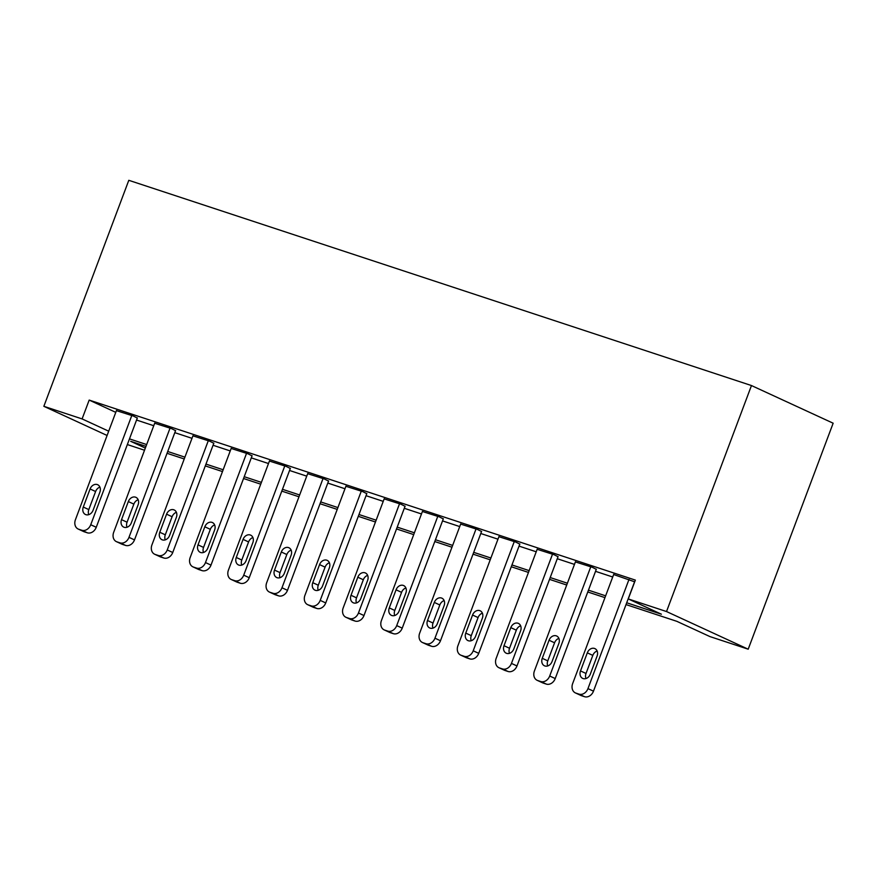 <?xml version="1.0" encoding="UTF-8"?>
<svg xmlns="http://www.w3.org/2000/svg" width="877" height="877" viewBox="0 0 877 877"><rect width="100%" height="100%" fill="white"/><g stroke="black" fill="none" stroke-linecap="round" stroke-linejoin="round"><path stroke-width="1.32" d="M144.53 450.23L127.34 444.562M626.025 604.582L676.847 621.333L709.953 636.592L748.202 649.199L833.15 423.207L751.468 385.551L128.798 180.311L43.85 406.314L82.098 418.921L108.704 431.188M626.704 602.773L661.39 614.207L628.272 598.936L635.354 580.103L89.18 400.087L115.786 412.354M136.56 420.05L153.749 425.718M174.808 432.657L191.997 438.325M213.056 445.264L230.245 450.931M251.304 457.871L268.483 463.538M289.553 470.478L306.731 476.145M327.801 483.084L344.979 488.752M366.049 495.691L383.227 501.359M404.297 508.298L421.475 513.966M442.545 520.905L459.723 526.573M480.782 533.512L497.972 539.18M519.031 546.119L536.22 551.786M557.279 558.726L574.468 564.393M595.527 571.333L612.716 577M634.707 581.824L613.648 574.523M596.283 569.326L592.293 567.287L575.4 561.916M558.035 556.72L554.045 554.681L537.152 549.309M519.787 544.113L515.797 542.074L498.903 536.702M481.539 531.506L477.548 529.467L460.655 524.095M443.291 518.91L439.3 516.86L422.407 511.488M405.042 506.303L401.052 504.253L384.159 498.881M366.794 493.696L362.804 491.646L345.911 486.275M328.546 481.089L324.556 479.05L307.663 473.668M290.298 468.482L286.308 466.443L269.414 461.061M252.05 455.876L248.059 453.837L231.166 448.454M213.802 443.269L209.811 441.23L192.918 435.847M175.553 430.662L171.563 428.623L154.67 423.24M137.305 418.055L133.326 416.016L116.422 410.633M89.18 400.087L82.098 418.921M628.272 598.936L666.52 611.543L751.468 385.551M43.85 406.314L107.093 435.474M145.988 446.36L130.662 441.306L145.341 448.081M604.955 597.632L587.776 591.975M566.717 585.025L549.528 579.368M528.469 572.418L511.28 566.761M490.221 559.822L473.032 554.154M451.973 547.215L434.784 541.548M413.725 534.608L396.536 528.941M375.477 522.001L358.287 516.334M337.228 509.394L320.039 503.727M298.98 496.788L281.791 491.12M260.732 484.181L243.543 478.513M222.484 471.574L205.295 465.906M184.236 458.967L167.047 453.299M748.202 649.199L666.52 611.543M129.478 438.884L146.667 444.551M167.726 451.491L184.915 457.158M205.974 464.097L223.164 469.765M244.223 476.704L261.412 482.372M282.471 489.311L299.66 494.979M320.719 501.918L337.908 507.586M358.967 514.525L376.156 520.193M397.215 527.132L414.404 532.799M435.463 539.739L452.653 545.406M473.712 552.346L490.901 558.013M511.96 564.952L529.149 570.62M550.208 577.559L567.386 583.227M588.456 590.166L605.634 595.834M629.017 579.39L587.952 688.62A8.057 6.424 -65.2 0 1 579.006 694.135L575.948 693.126A8.057 6.424 -65.2 0 1 575.4 692.918A8.057 6.424 -65.2 0 1 572.659 683.578L613.714 574.347M575.4 692.918L580.925 695.461A8.057 6.424 114.8 0 0 581.462 695.68L584.52 696.689A8.057 6.424 114.8 0 0 593.477 691.164L634.597 581.769M590.298 674.161A6.446 5.141 114.8 0 1 582.701 678.403A6.446 5.141 114.8 0 1 580.508 670.927L587.305 652.85A6.446 5.141 114.8 0 1 594.902 648.607A6.446 5.141 114.8 0 1 597.094 656.073L590.298 674.161M585.979 678.535A6.446 5.141 114.8 0 1 586.022 673.47L592.819 655.393A6.446 5.141 114.8 0 1 597.138 651.008M590.769 566.783L549.704 676.014A8.057 6.424 -65.2 0 1 540.758 681.539L537.7 680.53A8.057 6.424 -65.2 0 1 537.152 680.311A8.057 6.424 -65.2 0 1 534.411 670.971L575.465 561.74M537.152 680.311L542.677 682.854A8.057 6.424 114.8 0 0 543.214 683.073L546.272 684.082A8.057 6.424 114.8 0 0 555.229 678.557L596.349 569.162M552.05 661.554A6.446 5.141 114.8 0 1 544.453 665.796A6.446 5.141 114.8 0 1 542.26 658.32L549.057 640.243A6.446 5.141 114.8 0 1 556.654 636A6.446 5.141 114.8 0 1 558.846 643.466L552.05 661.554M547.73 665.928A6.446 5.141 114.8 0 1 547.774 660.863L554.571 642.786A6.446 5.141 114.8 0 1 558.89 638.401M552.521 554.176L511.455 663.407A8.057 6.424 -65.2 0 1 502.51 668.932L499.452 667.923A8.057 6.424 -65.2 0 1 498.903 667.704A8.057 6.424 -65.2 0 1 496.163 658.364L537.217 549.134M498.903 667.704L504.428 670.247A8.057 6.424 114.8 0 0 504.966 670.466L508.024 671.475A8.057 6.424 114.8 0 0 516.981 665.95L558.101 556.555M513.801 648.947A6.446 5.141 114.8 0 1 506.204 653.19A6.446 5.141 114.8 0 1 504.012 645.713L510.809 627.636A6.446 5.141 114.8 0 1 518.406 623.394A6.446 5.141 114.8 0 1 520.598 630.859L513.801 648.947M509.482 653.321A6.446 5.141 114.8 0 1 509.526 648.256L516.323 630.179A6.446 5.141 114.8 0 1 520.642 625.794M514.273 541.569L473.207 650.8A8.057 6.424 -65.2 0 1 464.262 656.325L461.203 655.316A8.057 6.424 -65.2 0 1 460.655 655.097A8.057 6.424 -65.2 0 1 457.915 645.757L498.969 536.527M460.655 655.097L466.18 657.64A8.057 6.424 114.8 0 0 466.717 657.86L469.776 658.868A8.057 6.424 114.8 0 0 478.732 653.354L519.853 543.948M475.553 636.34A6.446 5.141 114.8 0 1 467.956 640.583A6.446 5.141 114.8 0 1 465.764 633.106L472.56 615.029A6.446 5.141 114.8 0 1 480.157 610.787A6.446 5.141 114.8 0 1 482.35 618.252L475.553 636.34M471.245 640.714A6.446 5.141 114.8 0 1 471.278 635.65L478.075 617.572A6.446 5.141 114.8 0 1 482.394 613.187M476.025 528.963L434.959 638.193A8.057 6.424 -65.2 0 1 426.014 643.718L422.955 642.709A8.057 6.424 -65.2 0 1 422.407 642.49A8.057 6.424 -65.2 0 1 419.666 633.15L460.721 523.92M422.407 642.49L427.932 645.033A8.057 6.424 114.8 0 0 428.469 645.253L431.528 646.261A8.057 6.424 114.8 0 0 440.484 640.747L481.605 531.341M437.305 623.733A6.446 5.141 114.8 0 1 429.708 627.976A6.446 5.141 114.8 0 1 427.516 620.499L434.312 602.422A6.446 5.141 114.8 0 1 441.909 598.18A6.446 5.141 114.8 0 1 444.102 605.656L437.305 623.733M432.997 628.118A6.446 5.141 114.8 0 1 433.03 623.043L439.826 604.966A6.446 5.141 114.8 0 1 444.146 600.581M437.776 516.356L396.711 625.597A8.057 6.424 -65.2 0 1 387.766 631.111L384.707 630.103A8.057 6.424 -65.2 0 1 384.159 629.883A8.057 6.424 -65.2 0 1 381.418 620.554L422.473 511.313M384.159 629.883L389.684 632.427A8.057 6.424 114.8 0 0 390.221 632.646L393.28 633.654A8.057 6.424 114.8 0 0 402.236 628.14L443.356 518.735M399.057 611.126A6.446 5.141 114.8 0 1 391.46 615.369A6.446 5.141 114.8 0 1 389.267 607.893L396.064 589.815A6.446 5.141 114.8 0 1 403.661 585.573A6.446 5.141 114.8 0 1 405.854 593.049L399.057 611.126M394.749 615.511A6.446 5.141 114.8 0 1 394.782 610.447L401.578 592.359A6.446 5.141 114.8 0 1 405.898 587.974M399.528 503.749L358.463 612.99A8.057 6.424 -65.2 0 1 349.517 618.504L346.459 617.496A8.057 6.424 -65.2 0 1 345.911 617.276A8.057 6.424 -65.2 0 1 343.17 607.947L384.225 498.706M345.911 617.276L351.436 619.82A8.057 6.424 114.8 0 0 351.973 620.039L355.032 621.048A8.057 6.424 114.8 0 0 363.988 615.533L405.108 506.128M360.809 598.52A6.446 5.141 114.8 0 1 353.212 602.762A6.446 5.141 114.8 0 1 351.019 595.286L357.816 577.209A6.446 5.141 114.8 0 1 365.413 572.966A6.446 5.141 114.8 0 1 367.606 580.442L360.809 598.52M356.5 602.905A6.446 5.141 114.8 0 1 356.533 597.84L363.33 579.752A6.446 5.141 114.8 0 1 367.649 575.378M361.28 491.142L320.215 600.383A8.057 6.424 -65.2 0 1 311.269 605.897L308.211 604.889A8.057 6.424 -65.2 0 1 307.663 604.67A8.057 6.424 -65.2 0 1 304.922 595.34L345.976 486.11M307.663 604.67L313.188 607.213A8.057 6.424 114.8 0 0 313.725 607.432L316.783 608.441A8.057 6.424 114.8 0 0 325.74 602.927L366.86 493.521M322.561 585.913A6.446 5.141 114.8 0 1 314.964 590.155A6.446 5.141 114.8 0 1 312.771 582.679L319.568 564.602A6.446 5.141 114.8 0 1 327.165 560.359A6.446 5.141 114.8 0 1 329.357 567.836L322.561 585.913M318.252 590.298A6.446 5.141 114.8 0 1 318.285 585.233L325.082 567.145A6.446 5.141 114.8 0 1 329.401 562.771M323.032 478.546L281.977 587.776A8.057 6.424 -65.2 0 1 273.021 593.291L269.963 592.282A8.057 6.424 -65.2 0 1 269.414 592.063A8.057 6.424 -65.2 0 1 266.674 582.734L307.728 473.503M269.414 592.063L274.94 594.606A8.057 6.424 114.8 0 0 275.477 594.825L278.535 595.834A8.057 6.424 114.8 0 0 287.492 590.32L328.612 480.914M284.312 573.306A6.446 5.141 114.8 0 1 276.715 577.548A6.446 5.141 114.8 0 1 274.523 570.083L281.32 551.995A6.446 5.141 114.8 0 1 288.917 547.752A6.446 5.141 114.8 0 1 291.109 555.229L284.312 573.306M280.004 577.691A6.446 5.141 114.8 0 1 280.048 572.626L286.834 554.538A6.446 5.141 114.8 0 1 291.153 550.164M284.784 465.939L243.729 575.169A8.057 6.424 -65.2 0 1 234.773 580.684L231.714 579.675A8.057 6.424 -65.2 0 1 231.166 579.456A8.057 6.424 -65.2 0 1 228.426 570.127L269.48 460.896M231.166 579.456L236.691 581.999A8.057 6.424 114.8 0 0 237.228 582.218L240.287 583.227A8.057 6.424 114.8 0 0 249.243 577.713L290.364 468.307M246.064 560.699A6.446 5.141 114.8 0 1 238.467 564.941A6.446 5.141 114.8 0 1 236.275 557.476L243.072 539.388A6.446 5.141 114.8 0 1 250.669 535.145A6.446 5.141 114.8 0 1 252.861 542.622L246.064 560.699M241.756 565.084A6.446 5.141 114.8 0 1 241.8 560.019L248.586 541.931A6.446 5.141 114.8 0 1 252.905 537.557M246.536 453.332L205.481 562.563A8.057 6.424 -65.2 0 1 196.525 568.077L193.466 567.068A8.057 6.424 -65.2 0 1 192.918 566.849A8.057 6.424 -65.2 0 1 190.177 557.52L231.232 448.29M192.918 566.849L198.443 569.403A8.057 6.424 114.8 0 0 198.98 569.611L202.05 570.62A8.057 6.424 114.8 0 0 210.995 565.106L252.116 455.7M207.816 548.092A6.446 5.141 114.8 0 1 200.219 552.335A6.446 5.141 114.8 0 1 198.027 544.869L204.823 526.781A6.446 5.141 114.8 0 1 212.42 522.539A6.446 5.141 114.8 0 1 214.613 530.015L207.816 548.092M203.508 552.477A6.446 5.141 114.8 0 1 203.552 547.412L210.337 529.335A6.446 5.141 114.8 0 1 214.657 524.95M208.287 440.725L167.233 549.956A8.057 6.424 -65.2 0 1 158.277 555.47L155.218 554.461A8.057 6.424 -65.2 0 1 154.67 554.242A8.057 6.424 -65.2 0 1 151.929 544.913L192.984 435.683M154.67 554.242L160.195 556.796A8.057 6.424 114.8 0 0 160.732 557.005L163.802 558.013A8.057 6.424 114.8 0 0 172.747 552.499L213.867 443.093M169.568 535.485A6.446 5.141 114.8 0 1 161.982 539.728A6.446 5.141 114.8 0 1 159.778 532.262L166.575 514.174A6.446 5.141 114.8 0 1 174.172 509.943A6.446 5.141 114.8 0 1 176.365 517.408L169.568 535.485M165.26 539.87A6.446 5.141 114.8 0 1 165.304 534.806L172.1 516.728A6.446 5.141 114.8 0 1 176.409 512.343M170.039 428.119L128.985 537.349A8.057 6.424 -65.2 0 1 120.028 542.863L116.97 541.854A8.057 6.424 -65.2 0 1 116.422 541.646A8.057 6.424 -65.2 0 1 113.681 532.306L154.736 423.076M116.422 541.646L121.947 544.189A8.057 6.424 114.8 0 0 122.484 544.398L125.554 545.406A8.057 6.424 114.8 0 0 134.499 539.892L175.619 430.486M131.32 522.878A6.446 5.141 114.8 0 1 123.734 527.121A6.446 5.141 114.8 0 1 121.53 519.655L128.327 501.567A6.446 5.141 114.8 0 1 135.924 497.336A6.446 5.141 114.8 0 1 138.117 504.801L131.32 522.878M127.012 527.263A6.446 5.141 114.8 0 1 127.055 522.199L133.852 504.122A6.446 5.141 114.8 0 1 138.16 499.737M131.791 415.512L90.737 524.742A8.057 6.424 -65.2 0 1 81.78 530.256L78.722 529.248A8.057 6.424 -65.2 0 1 78.185 529.039A8.057 6.424 -65.2 0 1 75.433 519.699L116.488 410.469M78.185 529.039L83.699 531.583A8.057 6.424 114.8 0 0 84.236 531.791L87.305 532.799A8.057 6.424 114.8 0 0 96.251 527.285L137.371 417.88M93.072 510.271A6.446 5.141 114.8 0 1 85.486 514.514A6.446 5.141 114.8 0 1 83.282 507.049L90.079 488.971A6.446 5.141 114.8 0 1 97.676 484.729A6.446 5.141 114.8 0 1 99.868 492.194L93.072 510.271M88.763 514.656A6.446 5.141 114.8 0 1 88.807 509.592L95.604 491.515A6.446 5.141 114.8 0 1 99.912 487.13M593.477 691.164L587.952 688.62M584.52 696.689L579.006 694.135M581.462 695.68L575.948 693.126M580.508 670.927L586.022 673.47M587.305 652.85L592.819 655.393M555.229 678.557L549.704 676.014M546.272 684.082L540.758 681.539M543.214 683.073L537.7 680.53M542.26 658.32L547.774 660.863M549.057 640.243L554.571 642.786M516.981 665.95L511.455 663.407M508.024 671.475L502.51 668.932M504.966 670.466L499.452 667.923M504.012 645.713L509.526 648.256M510.809 627.636L516.323 630.179M478.732 653.354L473.207 650.8M469.776 658.868L464.262 656.325M466.717 657.86L461.203 655.316M465.764 633.106L471.278 635.65M472.56 615.029L478.075 617.572M440.484 640.747L434.959 638.193M431.528 646.261L426.014 643.718M428.469 645.253L422.955 642.709M427.516 620.499L433.03 623.043M434.312 602.422L439.826 604.966M402.236 628.14L396.711 625.597M393.28 633.654L387.766 631.111M390.221 632.646L384.707 630.103M389.267 607.893L394.782 610.447M396.064 589.815L401.578 592.359M363.988 615.533L358.463 612.99M355.032 621.048L349.517 618.504M351.973 620.039L346.459 617.496M351.019 595.286L356.533 597.84M357.816 577.209L363.33 579.752M325.74 602.927L320.215 600.383M316.783 608.441L311.269 605.897M313.725 607.432L308.211 604.889M312.771 582.679L318.285 585.233M319.568 564.602L325.082 567.145M287.492 590.32L281.977 587.776M278.535 595.834L273.021 593.291M275.477 594.825L269.963 592.282M274.523 570.083L280.048 572.626M281.32 551.995L286.834 554.538M249.243 577.713L243.729 575.169M240.287 583.227L234.773 580.684M237.228 582.218L231.714 579.675M236.275 557.476L241.8 560.019M243.072 539.388L248.586 541.931M210.995 565.106L205.481 562.563M202.05 570.62L196.525 568.077M198.98 569.611L193.466 567.068M198.027 544.869L203.552 547.412M204.823 526.781L210.337 529.335M172.747 552.499L167.233 549.956M163.802 558.013L158.277 555.47M160.732 557.005L155.218 554.461M159.778 532.262L165.304 534.806M166.575 514.174L172.1 516.728M134.499 539.892L128.985 537.349M125.554 545.406L120.028 542.863M122.484 544.398L116.97 541.854M121.53 519.655L127.055 522.199M128.327 501.567L133.852 504.122M96.251 527.285L90.737 524.742M87.305 532.799L81.78 530.256M84.236 531.791L78.722 529.248M83.282 507.049L88.807 509.592M90.079 488.971L95.604 491.515"/></g></svg>
